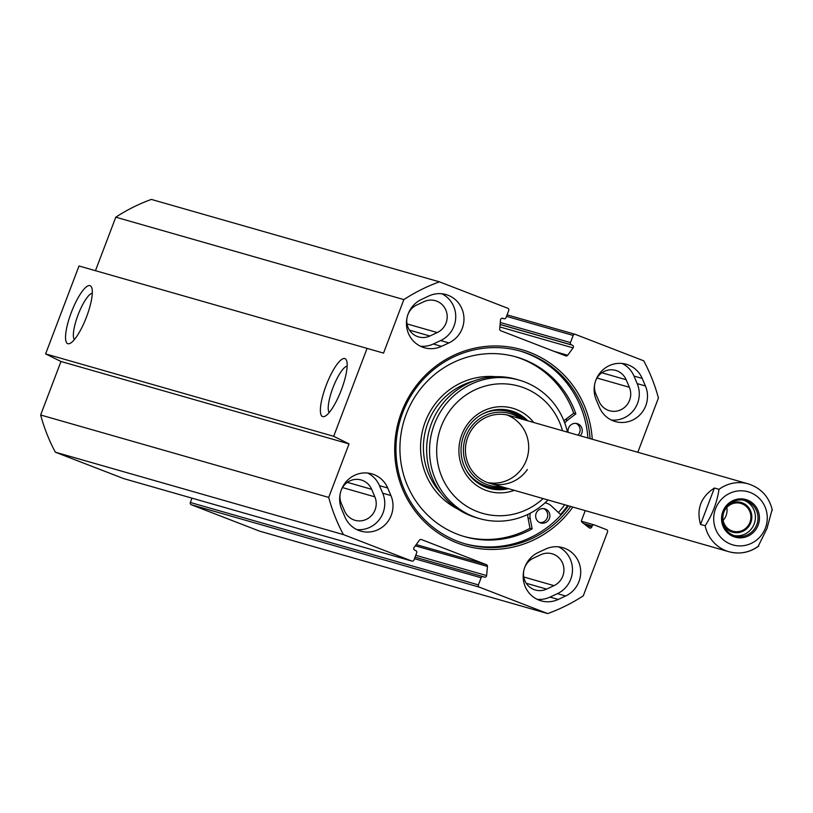 <?xml version="1.0" encoding="UTF-8"?>
<svg xmlns="http://www.w3.org/2000/svg" width="813" height="813" viewBox="0 0 813 813"><rect width="100%" height="100%" fill="white"/><g stroke="black" fill="none" stroke-linecap="round" stroke-linejoin="round"><path stroke-width="1.22" d="M611.305 420.016A25.874 25.01 106 0 0 634.343 409.335A25.874 25.01 106 0 0 637.199 383.624L633.977 376.073A25.874 25.01 106 0 0 622.108 363.462M642.209 378.431L645.431 385.972A25.874 25.01 -74 0 1 641.213 413.441A25.874 25.01 -74 0 1 615.319 421.561A25.874 25.01 -74 0 1 599.435 407.404L596.224 399.864A25.874 25.01 -74 0 1 600.431 372.405A25.874 25.01 -74 0 1 626.335 364.275A25.874 25.01 -74 0 1 642.209 378.431L633.977 376.073M538.236 552.494L545.635 549.049A25.874 25.01 -74 0 1 562.748 547.657A25.874 25.01 -74 0 1 580.665 570.482A25.874 25.01 -74 0 1 565.645 596L558.257 599.445A25.874 25.01 -74 0 1 541.133 600.848A25.874 25.01 -74 0 1 523.216 578.013A25.874 25.01 -74 0 1 538.236 552.494M537.119 599.303A25.874 25.01 106 0 0 550.025 597.098L557.413 593.653A25.874 25.01 106 0 0 572.474 570.35A25.874 25.01 106 0 0 558.531 546.844M428.898 295.962A25.874 25.01 -74 0 1 446.012 294.57A25.874 25.01 -74 0 1 463.928 317.395A25.874 25.01 -74 0 1 448.908 342.913L441.51 346.358A25.874 25.01 -74 0 1 424.396 347.751A25.874 25.01 -74 0 1 406.48 324.926A25.874 25.01 -74 0 1 421.5 299.408L428.898 295.962M420.382 346.216A25.874 25.01 106 0 0 433.288 344.001L440.676 340.556A25.874 25.01 106 0 0 455.737 317.263A25.874 25.01 106 0 0 441.794 293.757M390.921 495.544A25.874 25.01 -74 0 1 386.714 523.013A25.874 25.01 -74 0 1 360.82 531.133A25.874 25.01 -74 0 1 344.936 516.987L341.724 509.436A25.874 25.01 -74 0 1 345.932 481.977A25.874 25.01 -74 0 1 371.826 473.847A25.874 25.01 -74 0 1 387.71 488.003L390.921 495.544L382.699 493.196L379.478 485.646A25.874 25.01 106 0 0 367.608 473.034M356.805 529.598A25.874 25.01 106 0 0 379.844 518.907A25.874 25.01 106 0 0 382.699 493.196M506.519 316.359L573.175 335.423A1.768 1.707 -74 0 1 575.391 334.397L643.733 360.809A176.38 170.537 -74 0 1 658.428 398.004L637.809 452.282M573.175 335.423L570.462 342.568A1.768 1.707 106 0 0 571.427 344.834L572.362 345.2A1.768 1.707 -74 0 1 573.094 347.893L567.698 355.251A1.768 1.707 -74 0 1 565.706 355.86L500.757 330.749A1.768 1.707 -74 0 1 499.68 328.96L500.534 319.844A1.768 1.707 -74 0 1 502.861 318.33L503.806 318.696A1.768 1.707 106 0 0 506.021 317.659L508.735 310.515A1.768 1.707 -74 0 0 507.769 308.249L439.427 281.837L151.36 199.419A176.38 170.537 106 0 0 115.792 217.183L95.467 270.688M421.154 539.476L421.439 539.558A1.768 1.707 -74 0 0 419.457 540.157L414.051 547.525A1.768 1.707 -74 0 0 414.782 550.218L415.717 550.574A1.768 1.707 106 0 1 416.683 552.84L413.969 559.984A1.768 1.707 -74 0 1 411.754 561.021L343.411 534.598A176.38 170.537 -74 0 1 328.716 497.414L349.041 443.898L333.686 436.307L367.08 348.391L383.533 353.096L403.858 299.591A176.38 170.537 -74 0 1 439.427 281.837M421.439 539.558L486.387 564.669A1.768 1.707 -74 0 1 487.465 566.448L486.611 575.574A1.768 1.707 -74 0 1 484.284 577.078L483.339 576.722A1.768 1.707 106 0 0 481.123 577.748L478.41 584.893L190.344 502.485A1.768 1.707 106 0 0 191.309 504.751L259.642 531.163L547.718 613.581L479.375 587.159A1.768 1.707 -74 0 1 478.41 584.893M585.238 510.625L581.559 520.31A1.768 1.707 106 0 0 582.108 522.342L589.171 527.769A1.768 1.707 106 0 0 591.803 526.966L592.169 526.001A1.768 1.707 -74 0 1 594.384 524.964L606.579 529.68A1.768 1.707 -74 0 1 607.545 531.946L583.287 595.817A176.38 170.537 -74 0 1 547.718 613.581M592.25 439.244A102.011 98.627 106 0 0 459.335 352.893A102.011 98.627 106 0 0 414.366 510.066A102.011 98.627 106 0 0 572.84 507.078M190.344 502.485L191.98 498.156M367.08 348.391L79.013 265.983L45.609 353.899L60.975 361.49L40.65 414.996A176.38 170.537 106 0 0 55.345 452.191L123.688 478.603A1.768 1.707 106 0 0 123.972 478.684M570.655 506.448A100.243 96.92 -74 0 1 465.564 543.958A100.243 96.92 -74 0 1 399.955 420.921A100.243 96.92 -74 0 1 520.716 351.206A100.243 96.92 -74 0 1 590.065 438.624M587.901 438.004A100.243 96.92 106 0 0 519.629 350.901M464.487 543.643A100.243 96.92 106 0 0 568.49 505.828M560.503 514.487A102.011 98.627 106 0 0 567.647 505.584M74.349 339.61A25.183 6.413 111.1 0 1 78.241 314.428A25.183 6.413 111.1 0 1 92.306 293.168M67.886 343.716A31.057 7.906 -68.9 0 0 70.05 343.391A31.057 7.906 -68.9 0 0 86.29 317.537A31.057 7.906 -68.9 0 0 91.666 287.487A31.057 7.906 -68.9 0 0 72.957 308.34A31.057 7.906 -68.9 0 0 67.886 343.716M333.686 436.307L45.609 353.899M322.751 416.632A31.057 7.906 -68.9 0 0 324.905 416.297A31.057 7.906 -68.9 0 0 341.145 390.453A31.057 7.906 -68.9 0 0 346.521 360.403A31.057 7.906 -68.9 0 0 327.812 381.256A31.057 7.906 -68.9 0 0 322.751 416.632M329.204 412.526A25.183 6.413 111.1 0 1 333.106 387.344A25.183 6.413 111.1 0 1 347.161 366.084M594.72 384.082A17.053 16.484 106 0 0 595.827 393.858L599.049 401.398A17.053 16.484 106 0 0 609.506 410.728A17.053 16.484 106 0 0 626.579 405.372A17.053 16.484 106 0 0 629.353 387.273L626.142 379.732A17.053 16.484 106 0 0 615.675 370.403A17.053 16.484 106 0 0 595.746 380.484M523.745 570.909A17.053 16.484 106 0 0 535.33 590.014A17.053 16.484 106 0 0 546.61 589.09L553.999 585.645A17.053 16.484 106 0 0 563.907 568.826A17.053 16.484 106 0 0 552.098 553.785A17.053 16.484 106 0 0 540.808 554.7L533.419 558.145A17.053 16.484 106 0 0 524.781 567.311M407.008 317.822A17.053 16.484 106 0 0 418.583 336.917A17.053 16.484 106 0 0 429.874 336.003L437.262 332.558A17.053 16.484 106 0 0 447.17 315.739A17.053 16.484 106 0 0 435.362 300.688A17.053 16.484 106 0 0 424.071 301.613L416.683 305.058A17.053 16.484 106 0 0 408.045 314.225M340.22 493.664A17.053 16.484 106 0 0 341.328 503.43L344.549 510.971A17.053 16.484 106 0 0 355.007 520.3A17.053 16.484 106 0 0 372.08 514.944A17.053 16.484 106 0 0 374.854 496.845L371.643 489.304A17.053 16.484 106 0 0 361.175 479.975A17.053 16.484 106 0 0 341.247 490.056M343.411 534.598L55.345 452.191M403.858 299.591L115.792 217.183M349.041 443.898L60.975 361.49M328.716 497.414L40.65 414.996M487.394 482.516A35.274 34.105 106 0 0 527.251 457.506A35.274 34.105 106 0 0 507.027 415.006A35.274 34.105 106 0 0 506.743 414.894M512.16 416.469A35.274 34.105 106 0 0 468.969 434.437A35.274 34.105 106 0 0 482.007 479.914A35.274 34.105 106 0 0 527.373 469.518M520.726 418.786A37.347 36.118 106 0 0 512.871 414.528A37.347 36.118 106 0 0 463.888 444.01A37.347 36.118 106 0 0 501.316 486.611M525.665 420.199A40.274 38.943 106 0 0 510.056 410.555M487.912 487.963A40.274 38.943 106 0 0 506.265 488.034M567.423 432.14A72.022 69.633 106 0 0 519.161 380.118L516.265 379.285A72.022 69.633 106 0 0 429.508 429.376A72.022 69.633 106 0 0 476.652 517.779L479.538 518.603A72.022 69.633 106 0 0 548.013 499.975M558.419 512.536A99.064 95.782 106 0 0 564.72 504.751M563.927 420.88A13.232 12.795 -74 0 1 565.472 419.508L573.693 413.238A93.485 90.385 106 0 0 515.168 356.663M463.745 536.397A93.485 90.385 106 0 0 529.995 528.277L528.033 518.064A13.232 12.795 -74 0 1 527.83 514.416M519.161 380.118A72.022 69.633 106 0 0 432.404 430.209A72.022 69.633 106 0 0 479.538 518.603M543.094 498.562A66.148 63.953 -74 0 1 446.876 486.469A66.148 63.953 -74 0 1 474.446 390.108A66.148 63.953 -74 0 1 562.505 430.738M508.43 488.654A40.274 38.943 -74 0 1 488.989 488.288A40.274 38.943 -74 0 1 462.638 438.857A40.274 38.943 -74 0 1 511.143 410.839A40.274 38.943 -74 0 1 527.84 420.819M533.694 422.496A43.211 41.778 106 0 0 478.745 413.532A43.211 41.778 106 0 0 462.912 468.867A43.211 41.778 106 0 0 514.294 490.33M578.002 435.168A7.347 7.104 106 0 0 576.061 423.4M539.7 522.566A7.347 7.104 106 0 0 543.694 508.613M564.781 423.106A13.232 12.795 -74 0 1 567.637 420.128L575.858 413.858A93.485 90.385 106 0 0 516.255 356.958A93.485 90.385 106 0 0 403.644 421.977A93.485 90.385 106 0 0 464.833 536.712A93.485 90.385 106 0 0 532.169 528.897L530.198 518.684A13.232 12.795 -74 0 1 530.279 513.196M545.015 502.861A13.232 12.795 -74 0 1 551.499 506.062L561.021 514.975M568.185 432.364A7.347 7.104 -74 0 1 577.758 423.817A7.347 7.104 -74 0 1 580.177 435.788M545.391 509.029A7.347 7.104 -74 0 1 549.517 518.155A7.347 7.104 -74 0 1 540.757 522.962A7.347 7.104 -74 0 1 535.95 513.938A7.347 7.104 -74 0 1 545.391 509.029M529.995 528.277L532.169 528.897M573.693 413.238L575.858 413.858M733.865 535.503A18.374 17.764 106 0 0 754.677 522.403A18.374 17.764 106 0 0 743.936 500.28M728.235 504.903A15.437 14.919 -74 0 1 749.738 509.202A15.437 14.919 -74 0 1 743.499 530.991A15.437 14.919 -74 0 1 722.981 523.277M723.631 511.855A18.374 17.764 -74 0 1 745.257 500.595A18.374 17.764 -74 0 1 757.279 523.145A18.374 17.764 -74 0 1 735.145 535.93A18.374 17.764 -74 0 1 723.631 511.855M749.921 522.353A14.451 13.973 106 0 0 740.856 503.42A14.451 13.973 106 0 0 723.844 512.271A14.451 13.973 106 0 0 732.899 531.214A14.451 13.973 106 0 0 749.921 522.353M700.552 524.456C696.243 509.05 700.867 496.906 714.393 488.013L719.017 489.335C717.086 502.251 712.473 514.405 705.176 525.777L700.552 524.456L714.393 488.013M705.176 525.777A35.274 34.105 -74 0 0 728.905 551.722A35.274 34.105 -74 0 0 758.204 546.285L766.954 528.582L772.055 509.832M722.859 511.529A19.553 18.902 106 0 0 743.295 537.576A19.553 18.902 106 0 0 755.318 505.93A19.553 18.902 106 0 0 722.859 511.529M723.133 520.33A14.451 13.973 106 0 0 726.802 507.475M637.199 383.624L645.431 385.972M558.257 599.445L550.025 597.098M557.413 593.653L565.645 596M448.908 342.913L440.676 340.556M433.288 344.001L441.51 346.358M379.478 485.646L387.71 488.003M629.353 387.273L596.986 378.015M546.61 589.09L526.235 583.267M437.262 332.558L407.018 323.909M429.874 336.003L409.498 330.169M374.854 496.845L342.486 487.587M553.999 585.645L523.765 576.996M626.142 379.732L601.854 372.781M371.643 489.304L347.354 482.353M575.106 334.316L507.088 314.855L575.248 334.346M191.309 504.751L479.375 587.159M414.467 558.683L481.123 577.748M411.754 561.021L123.688 478.603M554.049 351.348L567.698 355.251M499.873 326.938L573.094 347.893M500.097 324.519L572.362 345.2M500.107 324.428L571.427 344.834M500.29 322.497L570.462 342.568M502.16 318.218L503.806 318.696M416.205 544.588L486.387 564.669M415.311 545.808L487.465 566.448M415.748 555.299L486.611 575.574M483.196 576.671L415.036 557.169L483.054 576.641M594.1 524.883L581.468 521.265M592.169 526.001L583.714 523.582M591.803 526.966L585.949 525.3M522.972 419.427A38.861 37.571 106 0 0 511.926 412.689A38.861 37.571 106 0 0 482.221 414.173M466.195 470.158A38.861 37.571 106 0 0 503.572 487.261M525.157 420.047A40.01 38.689 106 0 0 512.109 411.551A40.01 38.689 106 0 0 505.788 409.722M483.847 486.398A40.01 38.689 106 0 0 505.757 487.881M473.329 381.175A67.611 65.375 106 0 0 441.205 493.461M495.737 376.714A69.969 67.642 106 0 0 423.339 427.618A69.969 67.642 106 0 0 457.871 509.101M528.033 518.064L530.198 518.684M565.472 419.508L567.637 420.128M719.017 489.335A35.274 34.105 -74 0 1 748.316 483.887L509.345 415.524M765.419 527.983A27.632 26.717 -74 0 1 719.525 535.889A27.632 26.717 -74 0 1 736.527 491.164A27.632 26.717 -74 0 1 765.419 527.983M123.83 478.654L411.896 561.061M503.948 318.737L502.139 318.229M594.242 524.913L581.458 521.255M545.086 502.8L546.417 503.176M758.692 546.123C749.566 552.657 739.637 554.517 728.905 551.722L489.934 483.359M772.35 510.3C769.189 496.916 761.171 488.115 748.316 483.887"/></g></svg>
